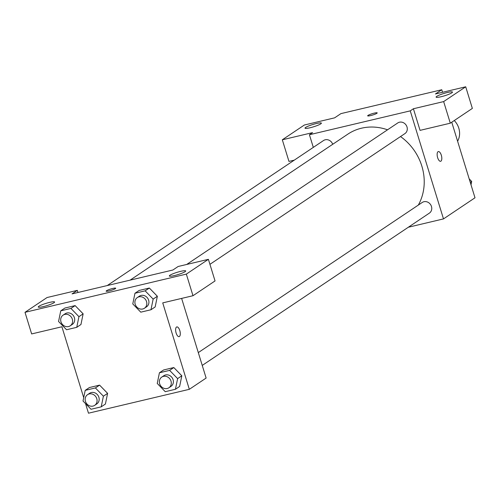 <?xml version="1.0" encoding="UTF-8"?>
<svg xmlns="http://www.w3.org/2000/svg" width="500" height="500" viewBox="0 0 500 500"><rect width="100%" height="100%" fill="white"/><g stroke="black" fill="none" stroke-linecap="round" stroke-linejoin="round"><path stroke-width="0.75" d="M457.6 141.225A17.125 15.356 -123.8 0 0 458.8 128.175A17.125 15.356 -123.8 0 0 454.263 120.538M294.275 160.15L288.962 161.406L282.319 139.794L304.375 125.006L334.625 117.844L340.925 113.619L441.763 89.738L442.544 92.287M451.756 122.219L475 197.781L443.494 218.906L408.325 227.237M313.306 147.387L309.419 134.744L312.569 132.631L282.319 139.794M320.756 123.863A8.562 1.206 -17.1 0 0 321.381 123.131A8.562 1.206 -17.1 0 0 312.844 124.5A8.562 1.206 -17.1 0 0 305.012 128.169A8.562 1.206 -17.1 0 0 311.762 127.325A8.562 1.206 -17.1 0 0 320.756 123.863M438.019 151.706A4.994 2.1 -103.3 0 1 438.325 151.575A4.994 2.1 -103.3 0 1 441.519 155.95A4.994 2.1 -103.3 0 1 440.625 161.294A4.994 2.1 -103.3 0 1 437.531 157.294A4.994 2.1 -103.3 0 1 438.019 151.706M441.763 89.738L435.456 93.963L465.712 86.8L472.356 108.406L450.3 123.194L420.05 130.363L413.406 108.75L410.25 110.862L443.494 218.906M440.625 161.3A4.994 2.1 76.7 0 0 441.512 155.956A4.994 2.1 76.7 0 0 438.325 151.575M451.844 92.812A8.562 1.206 -17.1 0 0 452.469 92.088A8.562 1.206 -17.1 0 0 443.925 93.45A8.562 1.206 -17.1 0 0 436.1 97.125A8.562 1.206 -17.1 0 0 442.85 96.281A8.562 1.206 -17.1 0 0 451.844 92.812M450.3 123.194L443.656 101.587L413.406 108.75M465.712 86.8L443.656 101.587M370.6 115.588A4.994 0.706 162.9 0 1 367.663 115.825A4.994 0.706 162.9 0 1 372.231 113.681A4.994 0.706 162.9 0 1 377.212 112.881A4.994 0.706 162.9 0 1 370.6 115.588M309.419 134.744L410.25 110.862M377.212 112.888A4.994 0.706 -17.1 0 0 372.231 113.688A4.994 0.706 -17.1 0 0 367.663 115.825M202.244 365.412L429.369 213.131A6.419 5.75 -123.8 0 0 430.575 204.594A6.419 5.75 -123.8 0 0 422.219 202.469L198.3 352.6M332.713 144.294A6.419 5.75 -123.8 0 0 323.544 140.525L107.219 285.562M209.931 264.331L404.906 133.606A6.419 5.75 -123.8 0 0 406.994 126.938A6.419 5.75 -123.8 0 0 397.756 122.95L186.688 264.462M418.325 205.081A51.381 46.069 -123.8 0 0 421.831 166.081A51.381 46.069 -123.8 0 0 400.513 136.55M387.537 129.8A51.381 46.069 -123.8 0 0 347.837 134.15L130.094 280.144M172.894 270.006L72.056 293.888L77.306 290.369L47.056 297.531L25 312.319L186.337 274.113L208.394 259.325L178.144 266.488L172.894 270.006M181.631 298.412L206.131 378.056L189.325 389.319L88.488 413.2L85.538 403.612M115.331 288.65A4.994 0.706 162.9 0 1 110.087 290.669A4.994 0.706 162.9 0 1 106.144 291.163A4.994 0.706 162.9 0 1 110.712 289.019A4.994 0.706 162.9 0 1 115.694 288.225A4.994 0.706 162.9 0 1 115.331 288.65M53.987 302.719A8.562 1.206 162.9 0 1 44.994 306.188A8.562 1.206 162.9 0 1 38.244 307.031A8.562 1.206 162.9 0 1 46.075 303.363A8.562 1.206 162.9 0 1 54.612 301.994A8.562 1.206 162.9 0 1 53.987 302.719M185.075 271.675A8.562 1.206 162.9 0 1 176.081 275.144A8.562 1.206 162.9 0 1 169.331 275.988A8.562 1.206 162.9 0 1 177.156 272.312A8.562 1.206 162.9 0 1 185.7 270.95A8.562 1.206 162.9 0 1 185.075 271.675M115.694 288.225A4.994 0.706 -17.1 0 0 110.712 289.025A4.994 0.706 -17.1 0 0 106.144 291.163M208.394 259.325L215.044 280.931L192.987 295.719L162.731 302.881L189.325 389.319M192.987 295.719L186.337 274.113M25 312.319L31.65 333.931L61.9 326.763L83.713 397.669M77.962 292.488L77.306 290.369M60.744 310.837L70.931 308.419L78.938 316.669L76.75 327.331L66.562 329.744L58.562 321.494L60.744 310.837L64.944 308.019L75.131 305.606L83.144 313.844M85.206 390.356L95.4 387.944L103.4 396.194L101.213 406.85L91.025 409.263L83.025 401.019L85.206 390.356L89.412 387.537L99.6 385.125L107.613 393.363M159.425 372.781L169.613 370.369L177.613 378.612L175.431 389.275L165.244 391.688L157.238 383.444L159.425 372.781L163.625 369.963L173.812 367.55L181.825 375.788M134.963 293.256L145.15 290.844L153.15 299.094L150.963 309.756L140.775 312.169L132.775 303.919L134.963 293.256L139.162 290.444L149.35 288.031L157.363 296.269M176.506 327.05A4.994 2.1 -103.3 0 1 176.806 326.919A4.994 2.1 -103.3 0 1 180 331.294A4.994 2.1 -103.3 0 1 179.106 336.637A4.994 2.1 -103.3 0 1 176.012 332.638A4.994 2.1 -103.3 0 1 176.506 327.05M179.106 336.637A4.994 2.1 76.7 0 0 179.994 331.294A4.994 2.1 76.7 0 0 176.806 326.919M168.9 387.769L171 386.356A6.419 5.75 -123.8 0 0 173.094 379.688A6.419 5.75 -123.8 0 0 163.85 375.7L161.75 377.106A6.419 5.75 -123.8 0 0 160.55 385.637A6.419 5.75 -123.8 0 0 168.9 387.769A6.419 5.75 -123.8 0 0 170.994 381.094A6.419 5.75 -123.8 0 0 161.75 377.106M163.625 369.963L173.812 367.55L181.819 375.8L179.631 386.456L175.431 389.275M169.613 370.369L173.812 367.55M177.613 378.612L181.819 375.8M94.688 405.344L96.788 403.931A6.419 5.75 -123.8 0 0 98.881 397.262A6.419 5.75 -123.8 0 0 89.637 393.275L87.537 394.681A6.419 5.75 -123.8 0 0 86.331 403.219A6.419 5.75 -123.8 0 0 94.688 405.344A6.419 5.75 -123.8 0 0 96.775 398.669A6.419 5.75 -123.8 0 0 87.537 394.681M89.412 387.537L99.6 385.125L107.6 393.375L105.412 404.038L101.213 406.85M95.4 387.944L99.6 385.125M103.4 396.194L107.6 393.375M144.438 308.244L146.537 306.837A6.419 5.75 -123.8 0 0 148.631 300.163A6.419 5.75 -123.8 0 0 139.388 296.175L137.287 297.587A6.419 5.75 -123.8 0 0 136.081 306.119A6.419 5.75 -123.8 0 0 144.438 308.244A6.419 5.75 -123.8 0 0 146.531 301.575A6.419 5.75 -123.8 0 0 137.287 297.587M139.162 290.444L149.35 288.031L157.35 296.275L155.169 306.938L150.963 309.756M145.15 290.844L149.35 288.031M153.15 299.094L157.35 296.275M70.219 325.819L72.319 324.412A6.419 5.75 -123.8 0 0 74.412 317.738A6.419 5.75 -123.8 0 0 65.175 313.75L63.075 315.163A6.419 5.75 -123.8 0 0 61.869 323.694A6.419 5.75 -123.8 0 0 70.219 325.819A6.419 5.75 -123.8 0 0 72.312 319.15A6.419 5.75 -123.8 0 0 63.075 315.163M64.944 308.019L75.131 305.606L83.138 313.85L80.95 324.513L76.75 327.331M70.931 308.419L75.131 305.606M78.938 316.669L83.138 313.85M469.175 178.85L471.694 181.444L471.006 184.794M470.269 182.4L471.694 181.444"/></g></svg>
